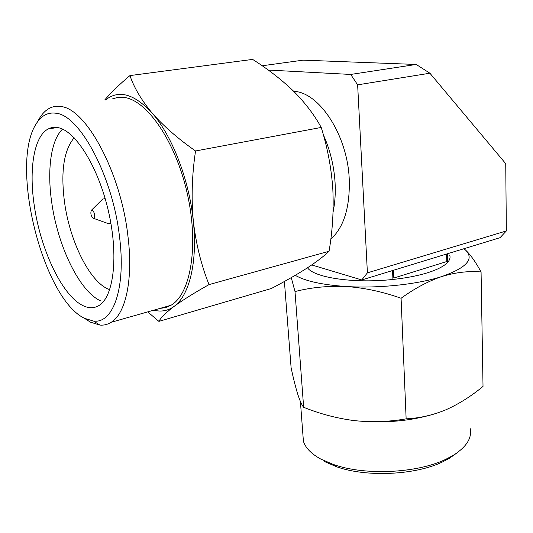 <?xml version="1.0" encoding="UTF-8"?>
<svg xmlns="http://www.w3.org/2000/svg" width="533" height="533" viewBox="0 0 533 533"><rect width="100%" height="100%" fill="white"/><g stroke="black" fill="none" stroke-linecap="round" stroke-linejoin="round"><path stroke-width="0.8" d="M323.338 134.736C330.054 149.713 333.958 165.57 335.057 182.299C335.67 193.033 335.004 202.98 333.058 212.141M293.743 91.356C319.18 92.082 347.489 135.129 349.235 179.055C350.094 207.157 343.952 227.198 330.8 239.17M393.461 270.264L393.807 278.039L446.781 261.536L446.574 254.034M311.725 264.954L361.76 279.952L367.404 272.849L357.636 84.84L350.707 74.447L268.239 70.05M367.404 272.849L506.35 230.942L505.737 163.678L429.904 73.214L357.636 84.84M506.35 230.942L500.034 237.691L361.76 279.952M350.707 74.447L416.193 64.46L303.084 60.156L262.176 65.772M429.904 73.214L416.193 64.46M36.63 123.183C41.614 115.508 47.977 112.177 55.725 113.203C79.417 114.628 112.51 175.75 119.419 235.966C126.261 287.94 113.156 323.778 93.575 321.093L84.614 318.354C42.94 299.006 8.894 163.518 36.63 123.183L40.108 117.287C42.827 113.096 45.985 110.071 49.589 108.212C52.887 106.533 56.485 105.96 60.369 106.5C85.52 107.606 120.758 172.046 127.88 235.673C133.43 279.285 125.708 313.637 111.184 322.278C107.679 324.49 103.922 325.43 99.904 325.09L90.39 322.145L84.187 318.128M159.96 308.414L165.61 307.608L170.953 305.289C190.514 294.409 199.142 246.139 187.323 193.726C175.683 141.285 146.422 99.238 123.383 97.359L117.573 97.439L112.137 98.991M38.403 120.178L40.108 117.287M82.815 305.536C62.261 295.642 40.781 250.23 34.392 206.338C28.715 169.947 33.732 136.335 48.243 128.953C51.141 127.434 54.306 126.981 57.751 127.594C75.366 130.299 98.452 167.109 108.545 211.681C118.766 256.233 113.636 296.854 99.038 305.476C94.134 308.46 88.731 308.48 82.815 305.536M62.528 129.133C50.728 140.286 46.971 170.553 51.781 202.82C57.864 246.306 79.45 291.185 100.431 300.799M74.154 137.807C63.773 150.286 60.569 171.779 64.54 202.307C69.79 241.049 89.278 280.978 108.112 289.046L109.705 289.692M91.39 210.269L102.856 198.922L105.267 198.976M92.142 210.115C93.308 210.728 94.114 212.301 94.568 214.832C94.781 216.938 94.461 218.117 93.601 218.363L93.248 218.323C90.996 216.118 90.35 213.46 91.296 210.362L92.142 210.115M153.837 310.153C161.166 312.098 167.922 310.846 174.098 306.395C189.188 295.755 197.736 262.349 193.339 221.255C189.322 180.374 172.292 136.022 152.378 113.369C134.416 93.861 118.819 89.377 105.594 99.938M147.734 311.892L158.901 321.379C160.959 317.535 166.023 312.538 174.098 306.395C182.726 300.086 194.372 292.817 209.036 284.595C201.261 265.201 196.031 244.087 193.339 221.255C191.214 198.256 191.953 174.831 195.544 150.979C178.149 138.827 163.764 126.288 152.378 113.369C141.598 100.391 134.116 87.798 129.945 75.586C119.865 84.021 111.51 92.089 104.881 99.778M129.945 75.586L252.622 59.403C267.946 69.103 281.557 79.664 293.47 91.083C304.956 102.583 314.204 114.702 321.219 127.447L195.544 150.979M209.036 284.595L329.061 251.263C332.592 230.549 333.838 209.702 332.799 188.735C331.326 167.848 327.469 147.421 321.219 127.447M158.901 321.379L271.377 288.493C284.395 281.69 295.948 275.101 306.029 268.725C315.729 262.456 323.404 256.639 329.061 251.263M110.817 222.861L109.058 223.887L106.653 223.027M324.41 461.525L336.403 466.701C365.958 477.395 415.354 475.229 442.63 461.878L449.566 458.193L456.768 453.05M302.851 433.915L303.404 441.191C305.382 447.78 311.125 453.71 320.633 458.986L333.278 464.436C364.479 475.702 416.966 473.404 445.781 459.313L453.103 455.429C466.402 447.034 472.105 438.106 470.213 428.645M307.521 267.759C313.93 277.653 354.278 283.749 392.941 279.445C406.432 277.993 418.105 275.728 427.979 272.636C437.68 269.518 444.236 266.094 447.647 262.356C449.812 259.924 450.505 257.546 449.725 255.234M437.7 412.915C412.096 421.097 384.273 423.662 354.225 420.604C336.836 418.338 319.973 413.888 303.637 407.265C301.745 404.933 299.739 400.45 297.621 393.814C295.475 386.778 293.31 378.13 291.118 367.87L284.409 281.471M463.917 248.731L465.436 249.97C470.466 254.667 475.676 261.996 481.072 271.963L483.025 386.398C471.332 396.146 458.98 403.934 445.968 409.764C432.923 415.16 419.651 418.192 406.139 418.851C388.91 421.843 371.608 422.429 354.225 420.604M303.637 407.265L295.002 291.558L291.258 277.62M406.139 418.851L401.082 298.26C382.741 291.744 364.499 287.833 346.357 286.521C328.275 285.721 311.152 287.4 295.002 291.558M481.072 271.963C468.74 270.844 455.748 272.336 442.097 276.44C428.432 281.058 414.761 288.326 401.082 298.26M465.436 249.97C474.57 258.858 466.788 267.679 442.097 276.44C417.999 284.369 378.617 288.566 346.357 286.521C322.458 284.902 305.416 281.171 295.235 275.321M447.414 253.775L447.647 262.356M392.941 279.445L392.548 270.544M105.114 198.456L104.162 198.656M170.953 305.289L111.184 322.278M93.575 321.093L99.904 325.09M57.317 127.52L48.243 128.953M110.911 223.394L109.958 223.6M93.601 218.363L109.058 223.887M336.403 466.701L333.278 464.436M300.399 401.449L303.404 441.191M449.566 458.193L453.103 455.429"/></g></svg>

